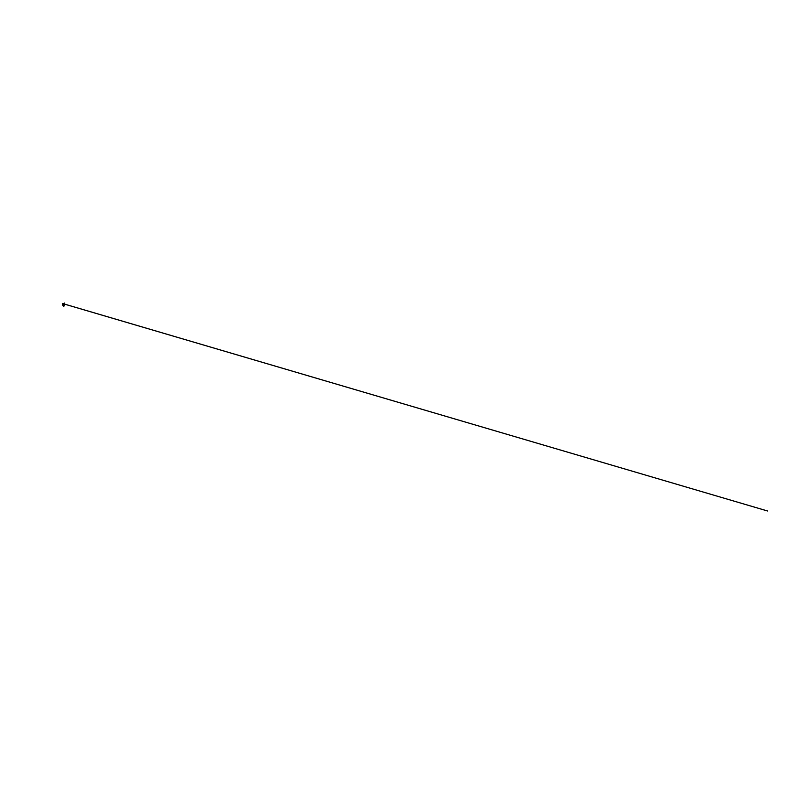<?xml version="1.0" encoding="UTF-8"?>
<svg xmlns="http://www.w3.org/2000/svg" width="808" height="808" viewBox="0 0 808 808"><rect width="100%" height="100%" fill="white"/><g stroke="black" fill="none" stroke-linecap="round" stroke-linejoin="round"><path stroke-width="0.61" stroke-dasharray="4.04 3.03" d="M64.579 305.252L63.852 305.192L64.004 303.949M63.408 304.737L63.761 305.272M64.559 305.303L64.135 304.081L63.165 303.899L63.307 305.545L64.559 305.303M63.367 303.757L63.024 305.161L64.287 305.858M63.842 306.05L62.923 303.949M62.953 303.929L63.883 306.04M63.994 304.172L64.509 304.939L63.832 304.929L64.529 304.02L64.882 304.848M63.569 304.464L64.307 304.04L64.61 305.212L63.569 304.464M62.62 304.576L63.175 305.848M64.307 305.434L63.357 305.212L63.276 304.242L64.802 304.869M64.367 305.192L63.327 304.091L63.509 305.495L64.367 305.192M63.953 306L62.862 305.232L63.034 303.909M63.701 306.07L62.812 304.04M63.155 303.879L62.862 305.232L64.064 305.929L62.873 305.222L63.155 303.879M63.802 305.616L63.307 304.303L64.428 305.454M63.266 304.293L63.913 305.646L63.075 305.262L63.266 304.182L62.984 305.05L63.832 305.788L62.953 304.919L63.418 303.879M64.347 304.687L63.832 304.929M64.246 304.404L63.721 304.596M64.559 304.788L64.196 304.141M63.701 304.02L64.347 305.161M63.64 304.505L62.802 304.414L63.468 303.838"/><path stroke-width="1.21" d="M64.004 305.464L63.186 305.858L62.62 304.565L63.347 304.151L64.004 305.464L63.105 304.101L62.852 305.464L63.983 305.454M64.004 303.949L64.579 305.252M64.226 304.121L64.6 304.778L64.226 304.121M63.408 303.788L767.6 510.999L63.468 303.788L62.539 304.798L63.539 306.141L64.569 305.333L63.367 303.757L64.418 305.434L63.842 306.05M63.883 306.04L64.246 304.626L62.953 303.929M64.721 304.949L64.347 304.071M63.175 305.848L64.216 305.474L63.458 303.97L62.62 304.576L63.054 303.899L63.883 304.313L63.701 306.07M63.034 303.909L64.246 304.677L63.953 306M62.812 304.04L63.983 304.283L64.327 305.424L63.186 305.858M63.307 304.303L63.034 305.151L63.842 305.525M63.822 305.576L63.014 305.161L63.266 304.293M63.216 304.273L63.872 305.363L63.196 304.273L62.862 305.232L63.792 305.656L62.792 305.091L63.418 304.364L63.802 305.616M64.155 305.969L63.398 304.161L62.771 304.121L62.62 305.121L63.65 306.04L63.64 304.505M64.428 305.454L63.398 303.788M63.337 303.768L62.509 303.515L63.347 303.757M63.569 303.747L64.388 303.04L63.559 303.747"/></g></svg>
